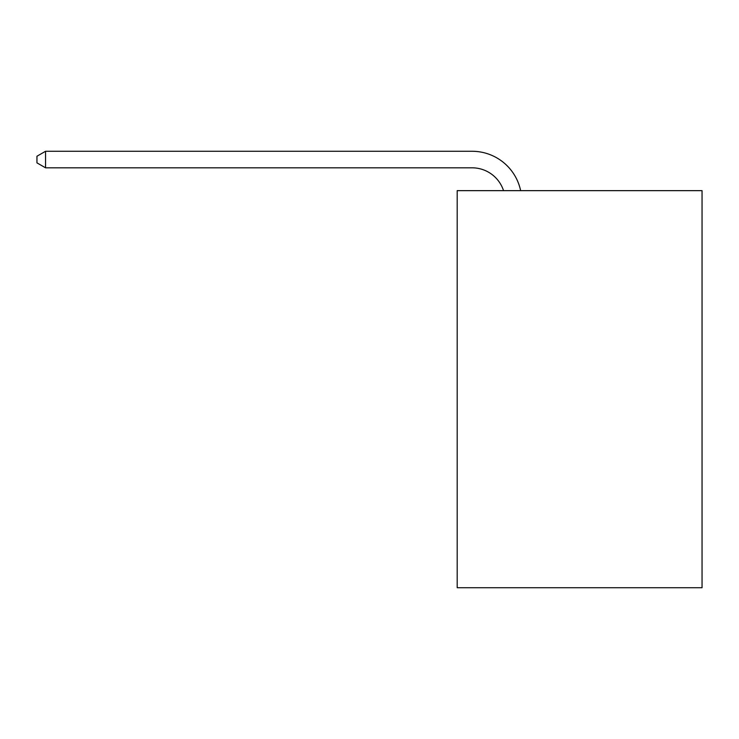 <?xml version="1.0" encoding="UTF-8"?>
<svg xmlns="http://www.w3.org/2000/svg" width="739" height="739" viewBox="0 0 739 739"><rect width="100%" height="100%" fill="white"/><g stroke="black" fill="none" stroke-linecap="round" stroke-linejoin="round"><path stroke-width="1.11" d="M702.05 190.653L702.05 587.727L457.192 587.727L457.192 190.653L702.05 190.653M503.536 190.653A33.089 33.089 -40.5 0 0 472.073 167.818L45.55 167.818L45.55 151.273L472.073 151.273A49.633 49.633 139.5 0 1 520.644 190.653M45.55 167.818L36.95 162.857L36.95 156.234L45.55 151.273"/></g></svg>
